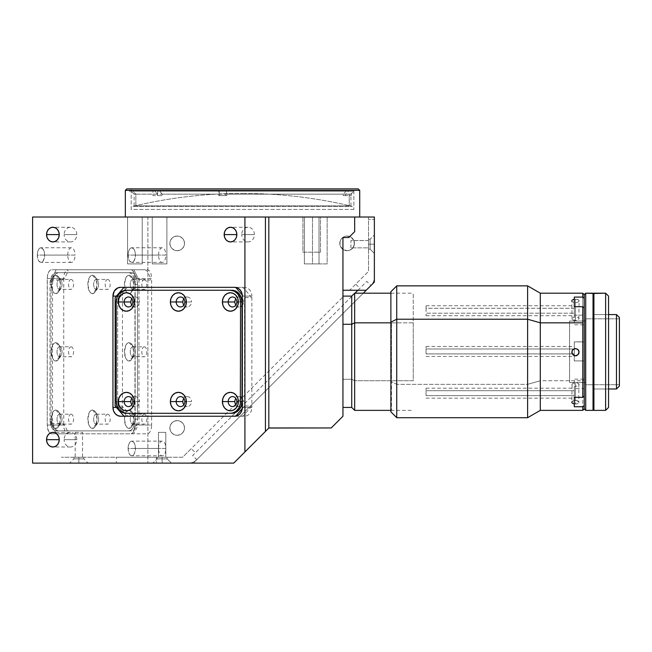 <?xml version="1.0" encoding="UTF-8"?>
<svg xmlns="http://www.w3.org/2000/svg" width="652" height="652" viewBox="0 0 652 652"><rect width="100%" height="100%" fill="white"/><g stroke="black" fill="none" stroke-linecap="round" stroke-linejoin="round"><path stroke-width="0.49" stroke-dasharray="3.26 2.44" d="M242.528 193.408C279.659 193.424 316.285 197.752 352.398 206.382L132.666 206.382C168.778 197.752 205.404 193.424 242.528 193.408A471.689 471.689 0 0 0 132.666 206.382L352.398 206.382A471.689 471.689 0 0 0 242.528 193.408L242.528 193.408M125.339 217.018L359.717 217.018L312.504 217.018L327.157 217.018L327.157 263.889L312.504 263.889L312.504 217.018L312.504 263.889L327.157 263.889L327.157 217.018L302.911 217.018L320.491 217.018L320.491 252.169L302.911 252.169L302.911 217.018L302.911 252.169L320.491 252.169L320.491 217.018L302.911 217.018L319.024 217.018L319.024 263.889L304.378 263.889L304.378 217.018L304.378 263.889L319.024 263.889L319.024 217.018L127.596 217.018L142.226 217.018L142.226 263.889L127.58 263.889L127.58 217.018L127.58 263.889L142.226 263.889L142.226 217.018L125.339 217.018L359.717 217.018L125.339 217.018M166.888 263.889L152.234 263.889L152.234 217.018L166.888 217.018L166.888 263.889L166.888 217.018L152.234 217.018L152.234 263.889L166.888 263.889M353.889 240.604L368.51 240.531L368.51 247.858L352.911 247.858L354.378 244.28L353.889 240.604L351.183 237.295L347.108 236.057A7.327 7.327 0 0 0 339.79 243.383A7.327 7.327 0 0 0 347.108 250.702A7.327 7.327 0 0 1 339.79 243.383A7.327 7.327 0 0 1 347.108 236.057L344.305 236.619L341.933 238.2L339.928 241.949L340.344 246.187L343.042 249.471L347.108 250.702L351.183 249.471L353.881 246.187L354.435 243.383L353.881 240.58L354.419 242.846L354.069 245.674L352.911 247.858L354.378 244.288L353.889 240.604M177.189 435.275A7.327 7.327 0 0 1 169.862 427.957A7.327 7.327 0 0 1 177.189 420.63A7.327 7.327 0 0 0 169.862 427.957A7.327 7.327 0 0 0 177.189 435.275A7.327 7.327 0 0 0 184.508 427.957A7.327 7.327 0 0 0 177.189 420.63A7.327 7.327 0 0 1 184.508 427.957A7.327 7.327 0 0 1 177.189 435.275L179.993 434.721L182.364 433.132L183.954 430.76L184.508 427.957L183.954 425.153L182.364 422.773L179.993 421.184L177.189 420.63L174.386 421.184L172.006 422.773L170.416 425.153L169.862 427.957L170.416 430.76L172.006 433.132L174.386 434.721L177.189 435.275M177.189 250.702A7.327 7.327 0 0 1 169.862 243.383A7.327 7.327 0 0 1 177.189 236.057A7.327 7.327 0 0 0 169.862 243.383A7.327 7.327 0 0 0 177.189 250.702A7.327 7.327 0 0 0 184.508 243.383A7.327 7.327 0 0 0 177.189 236.057A7.327 7.327 0 0 1 184.508 243.383A7.327 7.327 0 0 1 177.189 250.702L179.993 250.148L182.364 248.559L183.954 246.187L184.508 243.383L183.954 240.58L182.364 238.2L179.993 236.619L177.189 236.057L174.386 236.619L172.006 238.2L170.416 240.58L169.862 243.383L170.416 246.187L172.006 248.559L174.386 250.148L177.189 250.702M76.822 234.59A7.327 6.341 -90 0 0 70.473 227.271A7.327 6.341 -90 0 0 64.132 234.59L76.822 234.59L64.132 234.59A7.327 6.341 -90 0 0 70.473 241.916A7.327 6.341 -90 0 0 76.822 234.59M254.427 234.59A7.327 6.341 -90 0 0 248.078 227.271A7.327 6.341 -90 0 0 241.737 234.59L254.427 234.59L241.737 234.59A7.327 6.341 -90 0 0 248.078 241.916A7.327 6.341 -90 0 0 254.427 234.59M76.822 439.676A7.327 6.341 -90 0 0 70.473 432.349A7.327 6.341 -90 0 0 64.132 439.676L76.822 439.676L64.132 439.676A7.327 6.341 -90 0 0 70.473 446.995A7.327 6.341 -90 0 0 76.822 439.676M158.558 255.103A7.327 3.659 -90 0 1 162.226 247.776A7.327 3.659 -90 0 1 165.885 255.103L135.437 255.103A7.327 3.659 90 0 0 131.777 247.776A7.327 3.659 90 0 0 128.11 255.103L158.558 255.103L128.11 255.103A7.327 3.659 90 0 0 131.777 262.422A7.327 3.659 90 0 0 135.437 255.103L165.885 255.103A7.327 3.659 -90 0 1 162.226 262.422A7.327 3.659 -90 0 1 158.558 255.103M158.558 448.462A7.327 3.659 -90 0 1 162.226 441.135A7.327 3.659 -90 0 1 165.885 448.462L135.437 448.462A7.327 3.659 90 0 0 131.777 441.135A7.327 3.659 90 0 0 128.11 448.462L158.558 448.462L128.11 448.462A7.327 3.659 90 0 0 131.777 455.789A7.327 3.659 90 0 0 135.437 448.462L165.885 448.462A7.327 3.659 -90 0 1 162.226 455.789A7.327 3.659 -90 0 1 158.558 448.462M67.743 255.103A7.327 3.659 -90 0 1 71.402 247.776A7.327 3.659 -90 0 1 75.061 255.103L44.613 255.103A7.327 3.659 90 0 0 40.954 247.776A7.327 3.659 90 0 0 37.294 255.103L67.743 255.103L37.294 255.103A7.327 3.659 90 0 0 40.954 262.422A7.327 3.659 90 0 0 44.613 255.103L75.061 255.103A7.327 3.659 -90 0 1 71.402 262.422A7.327 3.659 -90 0 1 67.743 255.103M158.469 432.349L165.787 432.349L165.787 457.256L158.469 457.256L158.469 432.349L165.787 432.349L165.787 457.256L158.469 457.256L158.469 432.349L158.469 457.256L165.787 457.256L165.787 432.349L158.469 432.349L158.469 457.256L165.787 457.256L165.787 432.349L158.469 432.349M75.208 432.349L82.535 432.349L82.535 457.256L75.208 457.256L75.208 432.349L75.208 457.256L82.535 457.256L82.535 432.349L75.208 432.349M350.931 247.858L350.931 240.531L368.51 240.531L368.51 247.858L350.931 247.858L368.51 247.858L368.51 240.531L350.931 240.531L350.931 247.858M353.857 209.398L131.199 209.398L131.199 188.893L353.857 188.893L353.857 209.398L353.857 188.893L131.199 188.893L131.199 209.398L353.857 209.398M235.576 404.313L182.633 457.256L61.329 457.256L182.633 457.256L191.28 448.609L195.421 452.757L359.863 288.306L355.723 284.166L368.51 271.379L368.51 217.018L374.37 217.018L374.37 282.096L193.351 463.107L61.329 463.107L233.742 463.107L268.901 427.957L233.742 463.107L116.366 463.107L188.493 463.107L156.35 463.107L156.35 457.256L116.366 457.256L116.366 463.107L61.329 463.107L193.351 463.107L374.37 282.096L374.37 217.018L374.37 282.096L193.351 463.107L32.6 463.107L193.351 463.107L374.37 282.096L374.37 217.018L374.37 282.096L374.37 217.018L368.51 217.018L368.51 271.379L368.51 217.018L368.51 271.379L349.635 290.254L366.204 290.254L374.37 282.096L366.204 290.254L342.944 290.254L342.944 237.524L348.804 237.524L354.664 231.664L354.664 217.018L354.664 231.664L348.804 237.524L342.944 237.524L342.944 416.237L331.224 427.957L342.944 416.237L342.944 296.945L236.554 403.335M158.469 457.256L165.787 457.256L158.469 457.256M75.208 457.256L82.535 457.256L75.208 457.256M135.143 425.022L151.631 425.022A8.786 4.393 -90 0 1 147.238 433.816L130.742 433.816A8.786 4.393 90 0 0 135.143 425.022L135.143 278.534A8.786 4.393 90 0 0 130.742 269.749L51.647 269.749A8.786 4.393 90 0 0 47.246 278.534L47.246 425.022A8.786 4.393 90 0 0 49.984 433.164A8.786 4.393 90 0 0 51.647 433.816L68.134 433.816A8.786 4.393 -90 0 1 63.741 425.022L47.246 425.022L63.741 425.022L63.741 278.534L47.246 278.534L63.741 278.534A8.786 4.393 -90 0 1 68.134 269.749L147.238 269.749A8.786 4.393 -90 0 1 151.631 278.534L135.143 278.534L151.631 278.534L151.631 425.022L135.143 425.022L135.143 278.534L133.856 272.324L132.429 270.417L130.742 269.749L51.647 269.749L49.959 270.417L48.533 272.324L47.335 276.823L47.246 425.022L48.533 431.241L49.959 433.148L51.647 433.816L130.742 433.816L132.429 433.148L133.856 431.241L135.143 425.022M32.6 217.018L147.89 217.018L147.89 463.107L147.89 217.018L374.37 217.018L32.6 217.018M128.11 255.103L128.729 259.17L129.74 261.191L131.777 262.422L133.807 261.191L135.16 257.907L135.371 253.669L134.369 249.92L133.179 248.33L131.06 247.915L129.74 249.007L128.729 251.028L128.11 255.103M128.11 448.462L128.729 452.529L129.74 454.55L131.06 455.65L133.179 455.226L134.369 453.645L135.371 449.888L135.16 445.658L133.807 442.374L131.777 441.135L129.74 442.374L128.729 444.395L128.11 448.462M37.294 255.103L37.906 259.17L38.916 261.191L40.954 262.422L42.991 261.191L44.336 257.907L44.548 253.669L44.002 251.028L42.356 248.33L40.237 247.915L38.916 249.007L37.906 251.028L37.294 255.103M234.736 416.237L244.255 416.237A8.786 7.612 -90 0 0 251.868 407.443L242.348 407.443L251.868 407.443L251.868 296.114L242.348 296.114L251.868 296.114A8.786 7.612 -90 0 0 244.255 287.328L130.082 287.328A8.786 7.612 -90 0 0 122.747 293.742A8.786 7.612 -90 0 0 122.47 296.114L116.415 296.114L122.47 296.114L122.47 407.443L116.415 407.443L122.47 407.443A8.786 7.612 -90 0 0 130.082 416.237L234.736 416.237M347.108 236.057A7.327 7.327 0 0 1 354.435 243.383A7.327 7.327 0 0 1 347.108 250.702A7.327 7.327 0 0 0 354.435 243.383A7.327 7.327 0 0 0 347.108 236.057M352.911 247.858L368.51 247.858L368.51 240.531L353.857 240.531L354.378 244.288L352.911 247.858M368.51 247.858L368.51 240.531L368.51 247.858M342.944 396.677L342.944 389.35L342.944 396.677M342.944 355.446L342.944 348.119L342.944 355.446M342.944 314.215L342.944 407.443L342.944 379.285L351.73 379.285L354.664 380.727L413.254 380.727L413.254 322.838L390.882 322.838L413.254 322.838L413.254 293.188L413.254 380.727L354.664 380.727L354.664 410.377L354.664 380.727L351.73 379.285L351.73 407.443L351.73 379.285L342.944 379.285L342.944 314.24M342.944 394.264L342.944 392.431L342.944 394.264M268.901 427.957L331.224 427.957L268.901 427.957M320.491 217.018L313.416 217.018L320.491 217.018M327.157 217.018L317.027 217.018L327.157 217.018M166.888 217.018L152.234 217.018L166.888 217.018M142.226 217.018L127.719 217.018L142.226 217.018M319.024 217.018L317.793 217.018L319.024 217.018M125.339 190.351L359.717 190.351L125.339 190.351M126.806 188.893L358.258 188.893L126.806 188.893M353.857 188.893L253.441 188.893L353.857 188.893M370.124 244.198L370.124 249.178L370.124 244.198L374.37 244.198L368.51 244.198L368.51 249.178L368.51 244.198L370.124 244.198L370.124 249.178L370.124 244.198L370.124 249.178L370.124 244.198L374.37 244.198L374.37 253.424L374.37 244.198L368.51 244.198L368.51 249.178L368.51 244.198L370.124 244.198L370.124 249.178L370.124 244.198L368.51 244.198L370.124 244.198L370.124 239.219L370.124 244.198L374.37 244.198L374.37 253.424L374.37 244.198L370.124 244.198L370.124 239.219L370.124 244.198L368.51 244.198L368.51 239.219L368.51 244.198L370.124 244.198L370.124 239.219L370.124 244.198L374.37 244.198L374.37 234.964L374.37 244.198L370.124 244.198L370.124 239.219L370.124 244.198M162.128 458.861L167.108 458.861L162.128 458.861L162.128 463.107L162.128 457.256L167.108 457.256L162.128 457.256L162.128 458.861L167.108 458.861L162.128 458.861L167.108 458.861L162.128 458.861L162.128 463.107L171.354 463.107L162.128 463.107L162.128 457.256L167.108 457.256L162.128 457.256L162.128 458.861L167.108 458.861L162.128 458.861L162.128 457.256L162.128 458.861L157.148 458.861L162.128 458.861L162.128 463.107L171.354 463.107L162.128 463.107L162.128 458.861L157.148 458.861L162.128 458.861L162.128 457.256L157.148 457.256L162.128 457.256L162.128 458.861L157.148 458.861L162.128 458.861L162.128 463.107L152.902 463.107L162.128 463.107L162.128 458.861L157.148 458.861L162.128 458.861M78.876 458.861L83.855 458.861L78.876 458.861L78.876 463.107L78.876 457.256L83.855 457.256L78.876 457.256L78.876 458.861L83.855 458.861L78.876 458.861L78.876 457.256L78.876 458.861L73.896 458.861L78.876 458.861L78.876 463.107L88.101 463.107L78.876 463.107L78.876 458.861L73.896 458.861L78.876 458.861M78.876 457.256L73.896 457.256L78.876 457.256M78.876 463.107L69.642 463.107L78.876 463.107M162.128 457.256L157.148 457.256L162.128 457.256M162.128 463.107L152.902 463.107L162.128 463.107M357.915 290.254L366.791 281.379L370.939 285.527L366.204 290.254L370.939 285.527A11.72 11.72 0 0 0 374.37 277.239L374.37 219.357L368.51 219.357L374.37 219.357L374.37 277.239A11.72 11.72 0 0 1 370.939 285.527L196.782 459.676A11.72 11.72 0 0 1 188.493 463.107A11.72 11.72 0 0 0 196.782 459.676L363.278 293.188L196.782 459.676L192.642 455.536L354.99 293.188M368.51 244.198L368.51 239.219L368.51 244.198M374.37 244.198L374.37 234.964L374.37 244.198M96.146 279.415A4.98 2.494 -90 0 1 97.58 280.327A4.98 2.494 -90 0 1 97.58 288.461A4.98 2.494 -90 0 1 96.146 289.382L92.462 293.628A9.226 4.613 90 0 0 95.127 291.933A9.226 4.613 90 0 0 95.127 276.864A9.226 4.613 90 0 0 92.462 275.168L96.146 279.415L107.686 279.415A4.98 2.494 -90 0 1 110.18 284.394A4.98 2.494 -90 0 1 107.686 289.382L96.146 289.382A4.98 2.494 90 0 0 98.631 284.394A4.98 2.494 90 0 0 96.146 279.415A4.98 2.494 90 0 0 93.652 284.394A4.98 2.494 90 0 0 96.146 289.382L107.686 289.382A4.98 2.494 -90 0 1 105.2 284.394A4.98 2.494 -90 0 1 107.686 279.415L96.146 279.415L92.462 275.168A9.226 4.613 90 0 0 87.849 284.394A9.226 4.613 90 0 0 92.462 293.628L96.146 289.382A4.98 2.494 -90 0 1 93.652 284.394A4.98 2.494 -90 0 1 96.146 279.415M132.763 279.415A4.98 2.494 -90 0 1 134.198 280.327A4.98 2.494 -90 0 1 134.198 288.461A4.98 2.494 -90 0 1 132.763 289.382L129.088 293.628A9.226 4.613 90 0 0 129.642 293.555A9.226 4.613 90 0 0 131.753 291.933A9.226 4.613 90 0 0 131.753 276.864A9.226 4.613 90 0 0 129.088 275.168L132.763 279.415L144.312 279.415A4.98 2.494 -90 0 1 146.798 284.394A4.98 2.494 -90 0 1 144.312 289.382L132.763 289.382A4.98 2.494 90 0 0 135.257 284.394A4.98 2.494 90 0 0 132.763 279.415A4.98 2.494 90 0 0 130.27 284.394A4.98 2.494 90 0 0 132.763 289.382L144.312 289.382A4.98 2.494 -90 0 1 141.818 284.394A4.98 2.494 -90 0 1 144.312 279.415L132.763 279.415L129.088 275.168A9.226 4.613 90 0 0 124.573 282.438A9.226 4.613 90 0 0 127.173 292.797A9.226 4.613 90 0 0 129.088 293.628L132.763 289.382A4.98 2.494 -90 0 1 130.27 284.394A4.98 2.494 -90 0 1 132.763 279.415M132.763 346.799A4.98 2.494 -90 0 1 134.198 347.712A4.98 2.494 -90 0 1 134.198 355.845A4.98 2.494 -90 0 1 132.763 356.758L129.088 361.012A9.226 4.613 90 0 0 131.753 359.317A9.226 4.613 90 0 0 131.753 344.248A9.226 4.613 90 0 0 129.088 342.553L132.763 346.799L144.312 346.799A4.98 2.494 -90 0 1 146.798 351.778A4.98 2.494 -90 0 1 144.312 356.758L132.763 356.758A4.98 2.494 90 0 0 135.257 351.778A4.98 2.494 90 0 0 132.763 346.799A4.98 2.494 90 0 0 130.27 351.778A4.98 2.494 90 0 0 132.763 356.758L144.312 356.758A4.98 2.494 -90 0 1 141.818 351.778A4.98 2.494 -90 0 1 144.312 346.799L132.763 346.799L129.088 342.553A9.226 4.613 90 0 0 124.467 351.778A9.226 4.613 90 0 0 129.088 361.012L132.763 356.758A4.98 2.494 -90 0 1 130.27 351.778A4.98 2.494 -90 0 1 132.763 346.799M132.763 414.183A4.98 2.494 -90 0 1 134.198 415.096A4.98 2.494 -90 0 1 134.198 423.229A4.98 2.494 -90 0 1 132.763 424.142L129.088 428.397A9.226 4.613 90 0 0 131.753 426.701A9.226 4.613 90 0 0 131.753 411.632A9.226 4.613 90 0 0 129.642 410.002A9.226 4.613 90 0 0 129.088 409.937L132.763 414.183L144.312 414.183A4.98 2.494 -90 0 1 146.798 419.163A4.98 2.494 -90 0 1 144.312 424.142L132.763 424.142A4.98 2.494 90 0 0 135.257 419.163A4.98 2.494 90 0 0 132.763 414.183A4.98 2.494 90 0 0 130.27 419.163A4.98 2.494 90 0 0 132.763 424.142L144.312 424.142A4.98 2.494 -90 0 1 141.818 419.163A4.98 2.494 -90 0 1 144.312 414.183L132.763 414.183L129.088 409.937A9.226 4.613 90 0 0 127.173 410.768A9.226 4.613 90 0 0 124.573 421.127A9.226 4.613 90 0 0 129.088 428.397L132.763 424.142A4.98 2.494 -90 0 1 130.27 419.163A4.98 2.494 -90 0 1 132.763 414.183M96.146 414.183A4.98 2.494 -90 0 1 97.58 415.096A4.98 2.494 -90 0 1 97.58 423.229A4.98 2.494 -90 0 1 96.146 424.142L92.462 428.397A9.226 4.613 90 0 0 95.127 426.701A9.226 4.613 90 0 0 95.127 411.632A9.226 4.613 90 0 0 92.462 409.937L96.146 414.183L107.686 414.183A4.98 2.494 -90 0 1 110.18 419.163A4.98 2.494 -90 0 1 107.686 424.142L96.146 424.142A4.98 2.494 90 0 0 98.631 419.163A4.98 2.494 90 0 0 96.146 414.183A4.98 2.494 90 0 0 93.652 419.163A4.98 2.494 90 0 0 96.146 424.142L107.686 424.142A4.98 2.494 -90 0 1 105.2 419.163A4.98 2.494 -90 0 1 107.686 414.183L96.146 414.183L92.462 409.937A9.226 4.613 90 0 0 87.849 419.163A9.226 4.613 90 0 0 92.462 428.397L96.146 424.142A4.98 2.494 -90 0 1 93.652 419.163A4.98 2.494 -90 0 1 96.146 414.183M59.519 279.415A4.98 2.494 -90 0 1 60.962 280.327A4.98 2.494 -90 0 1 60.962 288.461A4.98 2.494 -90 0 1 59.519 289.382L55.844 293.628A9.226 4.613 90 0 0 58.509 291.933A9.226 4.613 90 0 0 58.509 276.864A9.226 4.613 90 0 0 55.844 275.168L59.519 279.415L71.068 279.415A4.98 2.494 -90 0 1 73.554 284.394A4.98 2.494 -90 0 1 71.068 289.382L59.519 289.382A4.98 2.494 90 0 0 62.013 284.394A4.98 2.494 90 0 0 59.519 279.415A4.98 2.494 90 0 0 57.034 284.394A4.98 2.494 90 0 0 59.519 289.382L71.068 289.382A4.98 2.494 -90 0 1 68.574 284.394A4.98 2.494 -90 0 1 71.068 279.415L59.519 279.415L55.844 275.168A9.226 4.613 90 0 0 51.231 284.394A9.226 4.613 90 0 0 55.844 293.628L59.519 289.382A4.98 2.494 -90 0 1 57.034 284.394A4.98 2.494 -90 0 1 59.519 279.415M59.519 414.183A4.98 2.494 -90 0 1 60.962 415.096A4.98 2.494 -90 0 1 60.962 423.229A4.98 2.494 -90 0 1 59.519 424.142L55.844 428.397A9.226 4.613 90 0 0 58.509 426.701A9.226 4.613 90 0 0 58.509 411.632A9.226 4.613 90 0 0 55.844 409.937L59.519 414.183L71.068 414.183A4.98 2.494 -90 0 1 73.554 419.163A4.98 2.494 -90 0 1 71.068 424.142L59.519 424.142A4.98 2.494 90 0 0 62.013 419.163A4.98 2.494 90 0 0 59.519 414.183A4.98 2.494 90 0 0 57.034 419.163A4.98 2.494 90 0 0 59.519 424.142L71.068 424.142A4.98 2.494 -90 0 1 68.574 419.163A4.98 2.494 -90 0 1 71.068 414.183L59.519 414.183L55.844 409.937A9.226 4.613 90 0 0 51.231 419.163A9.226 4.613 90 0 0 55.844 428.397L59.519 424.142A4.98 2.494 -90 0 1 57.034 419.163A4.98 2.494 -90 0 1 59.519 414.183M59.519 346.799A4.98 2.494 -90 0 1 60.962 347.712A4.98 2.494 -90 0 1 60.962 355.845A4.98 2.494 -90 0 1 59.519 356.758L55.844 361.012A9.226 4.613 90 0 0 58.509 359.317A9.226 4.613 90 0 0 58.509 344.248A9.226 4.613 90 0 0 55.844 342.553L59.519 346.799L71.068 346.799A4.98 2.494 -90 0 1 73.554 351.778A4.98 2.494 -90 0 1 71.068 356.758L59.519 356.758A4.98 2.494 90 0 0 62.013 351.778A4.98 2.494 90 0 0 59.519 346.799A4.98 2.494 90 0 0 57.034 351.778A4.98 2.494 90 0 0 59.519 356.758L71.068 356.758A4.98 2.494 -90 0 1 68.574 351.778A4.98 2.494 -90 0 1 71.068 346.799L59.519 346.799L55.844 342.553A9.226 4.613 90 0 0 51.231 351.778A9.226 4.613 90 0 0 55.844 361.012L59.519 356.758A4.98 2.494 -90 0 1 57.034 351.778A4.98 2.494 -90 0 1 59.519 346.799M56.178 433.816L51.052 423.564L62.47 423.564L64.475 425.022L68.134 432.349L67.596 433.816L56.178 433.816L51.052 423.564L51.052 280.001L56.178 269.749L67.596 269.749L68.134 271.216L64.475 278.534L62.47 280.001L51.052 280.001L56.178 269.749L133.823 269.749L138.949 280.001L138.949 423.564L133.823 433.816L56.178 433.816M131.623 430.882L129.088 430.882A11.72 5.86 90 0 0 134.948 419.163L137.482 419.163A11.72 5.86 -90 0 1 131.623 430.882L58.378 430.882A11.72 5.86 -90 0 1 52.519 419.163L49.984 419.163A11.72 5.86 90 0 0 55.844 430.882L58.378 430.882L54.695 430.662L52.584 428.91L50.97 425.674L49.984 419.163L49.984 284.394L52.519 284.394A11.72 5.86 -90 0 1 58.378 272.683L131.623 272.683A11.72 5.86 -90 0 1 137.482 284.394L137.482 419.163L134.948 419.163L134.948 284.394L137.482 284.394L134.948 284.394A11.72 5.86 90 0 0 129.088 272.683L55.844 272.683A11.72 5.86 90 0 0 49.984 284.394L50.432 279.912L51.695 276.114L53.603 273.571L55.844 272.683L129.088 272.683L131.329 273.571L133.228 276.114L134.499 279.912L134.948 284.394L134.948 419.163L134.499 423.653L133.228 427.451L131.329 429.994L129.088 430.882L55.844 430.882L131.623 430.882L133.864 429.994L135.763 427.451L137.034 423.653L137.482 419.163L137.482 284.394L137.034 279.912L135.763 276.114L133.864 273.571L131.623 272.683L58.378 272.683L56.137 273.571L54.238 276.114L52.967 279.912L52.519 284.394L52.519 419.163L52.967 423.653L54.238 427.451L56.137 429.994L58.378 430.882L131.623 430.882M92.462 275.168L90.701 275.869L89.202 277.874L87.849 284.394L89.202 290.922L90.701 292.927L92.462 293.628L94.23 292.927L95.73 290.922L97.075 284.394L95.73 277.874L94.23 275.869L92.462 275.168M129.088 275.168L127.319 275.869L125.82 277.874L124.467 284.394L125.82 290.922L127.319 292.927L129.088 293.628L130.848 292.927L132.348 290.922L133.701 284.394L132.348 277.874L130.848 275.869L129.088 275.168M129.088 342.553L127.319 343.254L125.82 345.258L124.467 351.778L125.82 358.307L127.319 360.311L129.088 361.012L130.848 360.311L132.348 358.307L133.701 351.778L132.348 345.258L130.848 343.254L129.088 342.553M129.088 409.937L127.319 410.638L125.82 412.643L124.467 419.163L125.82 425.691L127.319 427.688L129.088 428.397L130.848 427.688L132.348 425.691L133.701 419.163L132.348 412.643L130.848 410.638L129.088 409.937M92.462 409.937L90.701 410.638L89.202 412.643L87.849 419.163L89.202 425.691L90.701 427.688L92.462 428.397L94.23 427.688L95.73 425.691L97.075 419.163L95.73 412.643L94.23 410.638L92.462 409.937M55.844 275.168L54.075 275.869L52.576 277.874L51.231 284.394L52.576 290.922L54.075 292.927L55.844 293.628L57.604 292.927L59.104 290.922L60.457 284.394L59.104 277.874L57.604 275.869L55.844 275.168M55.844 409.937L54.075 410.638L52.576 412.643L51.231 419.163L52.576 425.691L54.075 427.688L55.844 428.397L57.604 427.688L59.104 425.691L60.457 419.163L59.104 412.643L57.604 410.638L55.844 409.937M55.844 342.553L54.075 343.254L52.576 345.258L51.231 351.778L52.576 358.307L54.075 360.311L55.844 361.012L57.604 360.311L59.104 358.307L60.457 351.778L59.104 345.258L57.604 343.254L55.844 342.553M147.238 271.216L145.233 269.749L133.823 269.749L138.949 280.001L150.367 280.001L150.897 278.534L147.238 271.216M131.818 404.745A4.98 4.311 -90 0 0 135.151 406.571A4.98 4.311 -90 0 0 139.471 401.583L132.804 401.583L139.471 401.583A4.98 4.311 -90 0 0 135.151 396.603A4.98 4.311 -90 0 0 131.818 398.429M183.831 404.745A4.98 4.311 -90 0 0 187.165 406.571A4.98 4.311 -90 0 0 191.484 401.583L184.818 401.583L191.484 401.583A4.98 4.311 -90 0 0 187.165 396.603A4.98 4.311 -90 0 0 183.831 398.429M235.845 404.745A4.98 4.311 -90 0 0 239.178 406.571A4.98 4.311 -90 0 0 241.281 405.935A4.98 4.311 -90 0 0 243.498 401.583L236.831 401.583L243.498 401.583A4.98 4.311 -90 0 0 242.006 397.826M235.845 305.136A4.98 4.311 -90 0 0 239.178 306.953A4.98 4.311 -90 0 0 240.539 306.701M242.006 305.739A4.98 4.311 -90 0 0 243.498 301.974L236.831 301.974L243.498 301.974A4.98 4.311 -90 0 0 241.281 297.622A4.98 4.311 -90 0 0 239.178 296.994A4.98 4.311 -90 0 0 235.845 298.812M183.831 305.136A4.98 4.311 -90 0 0 187.165 306.953A4.98 4.311 -90 0 0 191.484 301.974L184.818 301.974L191.484 301.974A4.98 4.311 -90 0 0 187.165 296.994A4.98 4.311 -90 0 0 183.831 298.812M131.818 305.136A4.98 4.311 -90 0 0 135.151 306.953A4.98 4.311 -90 0 0 139.471 301.974L132.804 301.974L139.471 301.974A4.98 4.311 -90 0 0 135.151 296.994A4.98 4.311 -90 0 0 131.818 298.812M115.143 405.984L121.737 405.984L126.651 410.809L130.082 414.77L130.62 416.237L242.251 416.237L244.255 414.77L250.596 407.443L251.134 405.984L244.541 405.984L244.541 297.581L242.283 294.973L244.541 297.581L251.134 297.581L250.596 296.114L244.255 288.795L242.251 287.328L124.027 287.328M242.283 408.592L244.541 405.984L242.283 408.592M127.833 413.303L123.945 412.414L120.653 409.872L118.452 406.074L117.678 401.583A11.72 10.147 -90 0 0 127.833 413.303L231.859 413.303M116.219 401.583L117.678 401.583L116.219 401.583M116.219 301.974L117.678 301.974L117.678 401.583L117.678 301.974L116.219 301.974M127.833 290.254A11.72 10.147 -90 0 0 117.678 301.974L118.452 297.491L120.653 293.693L123.945 291.151L127.833 290.254L126.366 290.254L230.392 290.254M240.539 396.864A4.98 4.311 -90 0 0 239.178 396.603A4.98 4.311 -90 0 0 235.845 398.429M135.844 194.166L157.417 194.166L157.417 195.624L162.144 195.624L162.144 194.166L343.221 194.166L343.221 195.624L345.707 195.624L345.707 194.166L350.931 194.166L349.219 194.166L349.219 205.877L350.931 205.877L135.844 205.877L135.844 194.166L134.133 194.166L219.74 194.166L219.227 191.232L131.199 191.232L132.959 191.232L135.844 194.166L132.959 191.232L155.176 191.232L128.338 191.232L219.227 191.232L131.215 191.232L155.176 191.232L157.417 194.166L135.844 194.166L135.844 205.877L349.219 205.877L349.219 194.166L350.931 194.166L345.707 194.166L348.461 191.232L351.224 191.232L351.224 195.624L343.221 195.624L351.224 195.624L345.707 195.624L345.707 194.166L348.461 191.232L353.857 191.232L226.431 191.232L226.953 194.166L349.219 194.166L226.953 194.166L226.953 195.624L225.91 195.624L225.91 191.232L226.431 191.232L226.953 195.624L218.705 195.624L219.74 195.624L219.227 191.232L218.705 191.232L218.705 195.624L226.953 195.624L219.74 195.624L219.74 194.166L135.844 194.166M162.144 194.166L159.911 191.232L157.67 191.232L157.67 195.624L162.144 195.624L162.144 194.166L159.911 191.232L348.738 191.232L157.67 191.232L345.984 191.232L343.221 194.166L162.144 194.166M157.417 195.624L162.144 195.624L152.943 195.624L152.943 191.232L155.176 191.232L157.417 194.166L157.417 195.624M593.915 410.377L593.915 293.188L593.915 410.377M593.915 316.627L593.915 386.938L593.915 316.627M608.561 407.443L608.561 296.114L608.561 407.443M608.561 386.938L608.561 316.627L608.561 386.938M605.626 410.377L605.626 293.188L605.626 410.377M608.561 314.574L593.035 314.574L593.035 388.991L608.561 388.991L593.035 388.991L593.035 314.574L608.561 314.574M585.414 384.737L585.414 318.82L619.4 318.82L619.4 384.737L585.414 384.737L585.414 384.109L585.414 384.737L619.4 384.737L619.4 318.82L585.414 318.82L585.414 384.737M569.595 382.545L569.595 321.02L585.414 321.02L585.414 382.545L569.595 382.545L585.414 382.545L585.414 321.02L569.595 321.02L569.595 382.545M390.882 411.844L390.882 381.453L396.742 384.346L396.742 417.704L396.742 384.346L527.615 384.346L527.615 417.704L527.615 384.346L540.296 380.727L540.296 410.377L540.296 380.727L582.782 380.727L582.782 360.906L584.241 360.915L584.241 408.91L584.241 294.655L584.241 408.91L585.708 410.377L585.708 293.188L585.708 410.377M584.241 389.872L584.241 313.693L584.241 389.872M585.414 382.545L585.414 321.02L585.414 382.545M619.4 317.508L619.4 386.057L619.4 317.508M619.4 384.737L619.4 318.82L619.4 384.737M616.474 388.991L616.474 314.574L616.474 388.991M593.035 293.188L593.035 410.377L593.035 293.188M593.035 388.991L593.035 314.574L593.035 388.991M593.035 293.481L593.035 410.084L593.035 293.481M593.622 293.481L593.622 410.084L593.622 293.481M593.915 410.084L593.915 293.481L593.915 410.084M342.944 324.28L342.944 407.427L342.944 324.28M342.944 349.651L342.944 357.076L342.944 349.651M342.944 390.385L342.944 397.818L342.944 390.385M351.73 296.114L351.73 379.285L351.73 296.114M354.664 293.188L354.664 380.727L354.664 293.188M584.241 308.013L584.241 324.272L583.654 324.794L574.282 324.794L574.282 305.747L574.282 315.682L574.282 308.257L426.041 308.257L426.041 315.698L426.041 313.18L574.282 313.18L426.041 313.18L426.041 305.739L426.041 308.257L574.282 308.257L574.282 305.739L574.282 315.698L574.282 297.092L574.282 315.152L583.654 315.152L584.241 314.631L584.241 298.372L584.241 342.007L574.282 341.86L574.282 361.053L574.282 341.86L574.282 360.906L584.241 360.915L574.282 360.906L582.782 360.906L582.782 410.377L582.782 380.727L584.241 380.002L582.782 380.727L540.296 380.727L527.615 384.346L396.742 384.346L390.882 381.453L390.882 410.972L390.882 292.601L390.882 322.544L391.469 322.838L391.469 380.727L390.882 381.021L391.469 380.727L391.469 410.377L391.469 322.838L390.882 322.544L390.882 411.82M574.738 404.044L578.047 403.588L579.049 401.958L576.164 400.409L572.863 400.964L571.861 402.683L574.738 404.044M579.115 352.113L578.039 349.448L575.455 348.38L572.863 349.456L571.796 352.113M574.053 403.955L575.455 404.077L575.455 386.334L572.863 385.87L571.796 384.631L572.863 383.246L575.455 382.626L575.455 400.369L572.863 400.964L572.073 401.599L572.073 403.017M572.073 385.324L571.796 402.325M426.041 395.634L426.041 388.193L426.041 390.711L574.282 390.711L574.282 388.193L574.282 395.634L426.041 395.634L574.282 395.634L574.282 398.152L574.282 390.711L426.041 390.711L426.041 395.634M426.041 353.914L426.041 346.473L426.041 348.991L574.282 348.991L574.282 346.473L574.282 353.914L426.041 353.914L574.282 353.914L574.282 356.432L574.282 348.991L426.041 348.991L426.041 353.914M574.053 317.125L575.455 317.011L575.455 299.129L572.863 299.61L571.796 300.841L572.863 302.169L575.455 302.748L575.455 320.629L572.863 320.026L571.796 318.665L574.053 317.125M572.073 319.382L571.796 300.841L572.863 302.169L575.455 302.748L578.047 302.169L579.115 300.833L578.047 299.61L575.455 299.129L575.455 317.011L578.047 317.467L579.115 318.665L578.039 320.026L575.455 320.629L575.455 302.748L578.047 302.169L579.049 300.49L577.485 299.398L574.045 299.252M390.882 322.544L390.882 410.939L390.882 322.544M396.742 285.861L396.742 384.346L396.742 285.861M527.615 285.861L527.615 384.346L527.615 285.861M540.296 293.188L540.296 380.727L540.296 293.188M578.837 317.997L579.115 300.841M574.282 353.914L574.282 346.489L574.282 353.914M584.241 396.057L584.241 379.668L583.654 379.138L574.282 379.138L574.282 406.75L574.282 388.551L583.654 388.551L584.241 389.073L584.241 405.462M574.282 395.634L574.282 388.209L574.282 395.634M582.782 341.86L582.782 293.188L582.782 341.86L574.282 341.86L582.782 341.86M575.455 386.334L575.455 404.077L578.047 403.588L579.115 402.325L578.047 400.964L575.455 400.369L575.455 382.626L578.047 383.246L579.115 384.639L578.039 385.87L575.455 386.334M578.837 383.906L578.837 403.017M572.863 299.61L571.796 300.841M578.837 301.542L579.115 300.833M70.473 227.271L52.902 227.271M248.078 227.271L230.506 227.271M70.473 432.349L52.902 432.349M162.226 247.776L131.777 247.776M162.226 441.135L131.777 441.135M71.402 247.776L40.954 247.776M71.402 262.422L40.954 262.422M162.226 455.789L131.777 455.789M162.226 262.422L131.777 262.422M70.473 446.995L52.902 446.995M248.078 241.916L230.506 241.916M70.473 241.916L52.902 241.916M370.124 249.178L374.37 253.424L370.124 249.178L368.51 249.178L370.124 249.178M167.108 458.861L171.354 463.107L167.108 458.861L167.108 457.256L167.108 458.861M83.855 457.256L83.855 458.861L88.101 463.107M73.896 457.256L73.896 458.861L69.642 463.107M157.148 457.256L157.148 458.861L152.902 463.107L157.148 458.861L157.148 457.256M368.51 239.219L370.124 239.219L374.37 234.964L370.124 239.219L368.51 239.219M97.58 280.327L95.127 276.864M97.58 288.461L95.127 291.933M134.198 280.327L131.753 276.864M134.198 288.461L131.753 291.933M134.198 347.712L131.753 344.248M134.198 355.845L131.753 359.317M134.198 415.096L131.753 411.632M134.198 423.229L131.753 426.701M97.58 415.096L95.127 411.632M97.58 423.229L95.127 426.701M60.962 280.327L58.509 276.864M60.962 288.461L58.509 291.933M60.962 415.096L58.509 411.632M60.962 423.229L58.509 426.701M60.962 347.712L58.509 344.248M60.962 355.845L58.509 359.317M135.151 406.571L128.493 406.571M187.165 406.571L180.506 406.571M239.178 406.571L232.511 406.571M239.178 306.953L232.511 306.953M187.165 306.953L180.506 306.953M135.151 306.953L128.493 306.953M135.151 296.994L128.493 296.994M187.165 296.994L180.506 296.994M239.178 296.994L232.511 296.994M239.178 396.603L232.511 396.603M187.165 396.603L180.506 396.603M135.151 396.603L128.493 396.603M350.931 205.877L350.931 194.166L353.857 191.232M134.133 205.877L134.133 194.166L131.199 191.232M390.882 410.377L413.254 410.377M390.882 293.188L413.254 293.188M426.041 305.739L574.282 305.739M426.041 388.193L574.282 388.193M426.041 346.473L574.282 346.473M391.469 293.188L390.882 292.601M391.469 410.377L390.882 410.964M426.041 356.432L574.282 356.432M426.041 398.152L574.282 398.152M426.041 315.698L574.282 315.698"/><path stroke-width="0.98" d="M359.717 190.351L358.258 188.893L126.806 188.893L125.339 190.351L359.717 190.351L125.339 190.351L125.339 217.018L125.339 190.351L126.806 188.893L358.258 188.893L359.717 190.351L359.717 217.018L359.717 190.351M46.553 234.59A7.327 6.341 90 0 1 52.902 227.271A7.327 6.341 90 0 1 59.242 234.59L46.553 234.59L59.242 234.59A7.327 6.341 90 0 1 52.902 241.916A7.327 6.341 90 0 1 46.553 234.59L47.034 231.786L48.411 229.414L50.473 227.825L52.902 227.271L55.322 227.825L57.384 229.414L58.761 231.786L59.242 234.59L58.761 237.393L57.384 239.773L55.322 241.362L52.902 241.916L50.473 241.362L48.411 239.773L47.034 237.393L46.553 234.59M224.158 234.59A7.327 6.341 90 0 1 230.506 227.271A7.327 6.341 90 0 1 236.847 234.59L224.158 234.59L236.847 234.59A7.327 6.341 90 0 1 230.506 241.916A7.327 6.341 90 0 1 224.158 234.59L224.647 231.786L226.016 229.414L228.078 227.825L230.506 227.271L232.927 227.825L234.989 229.414L236.366 231.786L236.847 234.59L236.366 237.393L234.989 239.773L232.927 241.362L230.506 241.916L228.078 241.362L226.016 239.773L224.647 237.393L224.158 234.59M46.553 439.676A7.327 6.341 90 0 1 52.902 432.349A7.327 6.341 90 0 1 59.242 439.676L46.553 439.676L59.242 439.676A7.327 6.341 90 0 1 52.902 446.995A7.327 6.341 90 0 1 46.553 439.676L47.034 436.873L48.411 434.493L50.473 432.904L52.902 432.349L55.322 432.904L57.384 434.493L58.761 436.873L59.242 439.676L58.761 442.48L57.384 444.851L55.322 446.441L52.902 446.995L50.473 446.441L48.411 444.851L47.034 442.48L46.553 439.676M32.6 463.107L32.6 217.018L32.6 463.107L233.742 463.107L268.811 428.046L268.811 217.018L265.429 217.018L265.429 431.428L265.429 217.018L244.916 217.018L244.916 451.934L244.916 217.018L32.6 217.018L268.811 217.018L268.811 428.046L331.224 427.957L342.944 416.237L342.944 237.524L348.804 237.524L342.944 237.524L342.944 416.237L331.224 427.957L268.901 427.957L233.742 463.107L32.6 463.107M242.348 407.443A8.786 7.612 90 0 1 234.736 416.237L120.555 416.237A8.786 7.612 90 0 1 112.951 407.443L112.951 296.114A8.786 7.612 90 0 1 120.555 287.328L234.736 287.328A8.786 7.612 90 0 1 242.348 296.114L242.348 407.443L241.061 412.333L238.966 414.753L234.736 416.237L120.555 416.237L117.645 415.568L115.176 413.661L113.529 410.809L112.951 407.443L116.415 407.443L112.951 407.443L112.951 296.114L116.415 296.114L112.951 296.114L114.23 291.232L117.645 287.997L120.555 287.328L234.736 287.328L237.646 287.997L240.115 289.904L241.762 292.756L242.348 296.114L242.348 407.443M354.664 217.018L354.664 231.664L348.804 237.524L354.664 231.664L354.664 217.018L374.37 217.018L374.37 282.096L366.204 290.254L342.944 290.254L366.204 290.254L374.37 282.096L374.37 217.018L268.811 217.018L354.664 217.018M236.554 403.335L235.576 404.313M363.278 293.188L366.204 290.254L363.278 293.188M354.99 293.188L357.915 290.254M131.818 398.429A4.98 4.311 -90 0 0 130.84 401.583L124.173 401.583A4.98 4.311 90 0 1 128.493 396.603A4.98 4.311 90 0 1 132.804 401.583A4.98 4.311 90 0 1 128.493 406.571A4.98 4.311 90 0 1 124.173 401.583A4.98 4.311 -90 0 0 128.493 406.571A4.98 4.311 -90 0 0 132.804 401.583L134.361 401.583A9.226 7.995 90 0 1 126.366 410.817A9.226 7.995 90 0 1 118.371 401.583L130.84 401.583A4.98 4.311 -90 0 0 131.818 404.745M183.831 398.429A4.98 4.311 -90 0 0 182.853 401.583L176.187 401.583A4.98 4.311 90 0 1 180.506 396.603A4.98 4.311 90 0 1 184.818 401.583A4.98 4.311 90 0 1 180.506 406.571A4.98 4.311 90 0 1 176.187 401.583A4.98 4.311 -90 0 0 180.506 406.571A4.98 4.311 -90 0 0 184.818 401.583L186.374 401.583A9.226 7.995 90 0 1 178.379 410.817A9.226 7.995 90 0 1 170.384 401.583L182.853 401.583A4.98 4.311 -90 0 0 183.831 404.745M235.845 398.429A4.98 4.311 -90 0 0 234.867 401.583L228.2 401.583A4.98 4.311 90 0 1 232.511 396.603A4.98 4.311 90 0 1 236.831 401.583A4.98 4.311 90 0 1 232.511 406.571A4.98 4.311 90 0 1 228.2 401.583A4.98 4.311 -90 0 0 232.511 406.571A4.98 4.311 -90 0 0 236.831 401.583L238.387 401.583A9.226 7.995 90 0 1 230.392 410.817A9.226 7.995 90 0 1 222.397 401.583L234.867 401.583A4.98 4.311 -90 0 0 235.845 404.745M235.845 298.812A4.98 4.311 -90 0 0 234.867 301.974L228.2 301.974A4.98 4.311 90 0 1 232.511 296.994A4.98 4.311 90 0 1 236.831 301.974A4.98 4.311 90 0 1 232.511 306.953A4.98 4.311 90 0 1 228.2 301.974A4.98 4.311 -90 0 0 232.511 306.953A4.98 4.311 -90 0 0 236.831 301.974L238.387 301.974A9.226 7.995 90 0 1 230.392 311.208A9.226 7.995 90 0 1 222.397 301.974L234.867 301.974A4.98 4.311 -90 0 0 235.845 305.136M240.539 306.701A4.98 4.311 -90 0 0 242.006 305.739M183.831 298.812A4.98 4.311 -90 0 0 182.853 301.974L176.187 301.974A4.98 4.311 90 0 1 180.506 296.994A4.98 4.311 90 0 1 184.818 301.974A4.98 4.311 90 0 1 180.506 306.953A4.98 4.311 90 0 1 176.187 301.974A4.98 4.311 -90 0 0 180.506 306.953A4.98 4.311 -90 0 0 184.818 301.974L186.374 301.974A9.226 7.995 90 0 1 178.379 311.208A9.226 7.995 90 0 1 170.384 301.974L182.853 301.974A4.98 4.311 -90 0 0 183.831 305.136M131.818 298.812A4.98 4.311 -90 0 0 130.84 301.974L124.173 301.974A4.98 4.311 90 0 1 128.493 296.994A4.98 4.311 90 0 1 132.804 301.974A4.98 4.311 90 0 1 128.493 306.953A4.98 4.311 90 0 1 124.173 301.974A4.98 4.311 -90 0 0 128.493 306.953A4.98 4.311 -90 0 0 132.804 301.974L134.361 301.974A9.226 7.995 90 0 1 126.366 311.208A9.226 7.995 90 0 1 118.371 301.974L130.84 301.974A4.98 4.311 -90 0 0 131.818 305.136M235.731 416.163L242.283 408.592L235.731 416.163M115.143 405.984L124.027 416.237L115.143 405.984L115.143 297.581L124.027 287.328M242.283 294.973L235.731 287.402L242.283 294.973M230.392 290.254A11.72 10.147 90 0 1 240.539 301.974L239.765 297.491L237.564 293.693L234.272 291.151L230.392 290.254L126.366 290.254L122.478 291.151L119.186 293.693L116.985 297.491L116.219 301.974L116.219 401.583L116.985 406.074L119.186 409.872L122.478 412.414L126.366 413.303A11.72 10.147 90 0 1 116.219 401.583L116.219 301.974A11.72 10.147 90 0 1 126.366 290.254L127.833 290.254M242.006 301.974A11.72 10.147 -90 0 0 231.859 290.254L235.739 291.151L239.031 293.693L241.232 297.491L242.006 301.974L242.006 401.583L240.539 401.583A11.72 10.147 90 0 1 230.392 413.303L231.859 413.303A11.72 10.147 -90 0 0 242.006 401.583L241.232 406.074L239.031 409.872L235.739 412.414L230.392 413.303L232.373 413.083L236.032 411.33L238.828 408.095L240.343 403.873L240.539 301.974L242.006 301.974M124.173 301.974L118.371 301.974A9.226 7.995 90 0 1 126.366 292.748A9.226 7.995 90 0 1 134.361 301.974L132.804 301.974A4.98 4.311 -90 0 0 128.493 296.994A4.98 4.311 -90 0 0 124.173 301.974M176.187 301.974L170.384 301.974A9.226 7.995 90 0 1 178.379 292.748A9.226 7.995 90 0 1 186.374 301.974L184.818 301.974A4.98 4.311 -90 0 0 180.506 296.994A4.98 4.311 -90 0 0 176.187 301.974M228.2 301.974L222.397 301.974A9.226 7.995 90 0 1 230.392 292.748A9.226 7.995 90 0 1 238.387 301.974L236.831 301.974A4.98 4.311 -90 0 0 232.511 296.994A4.98 4.311 -90 0 0 228.2 301.974M242.006 397.826A4.98 4.311 -90 0 0 240.539 396.864M228.2 401.583L222.397 401.583A9.226 7.995 90 0 1 230.392 392.357A9.226 7.995 90 0 1 238.387 401.583L236.831 401.583A4.98 4.311 -90 0 0 232.511 396.603A4.98 4.311 -90 0 0 228.2 401.583M176.187 401.583L170.384 401.583A9.226 7.995 90 0 1 178.379 392.357A9.226 7.995 90 0 1 186.374 401.583L184.818 401.583A4.98 4.311 -90 0 0 180.506 396.603A4.98 4.311 -90 0 0 176.187 401.583M124.173 401.583L118.371 401.583A9.226 7.995 90 0 1 126.366 392.357A9.226 7.995 90 0 1 134.361 401.583L132.804 401.583A4.98 4.311 -90 0 0 128.493 396.603A4.98 4.311 -90 0 0 124.173 401.583M126.366 413.303L230.392 413.303L126.366 413.303M118.371 401.583L118.982 398.054L120.718 395.063L123.309 393.058L126.366 392.357L129.422 393.058L132.014 395.063L133.75 398.054L134.361 401.583L133.75 405.12L132.014 408.111L129.422 410.116L126.366 410.817L123.309 410.116L120.718 408.111L118.982 405.12L118.371 401.583M170.384 401.583L170.995 398.054L172.723 395.063L175.323 393.058L178.379 392.357L181.435 393.058L184.027 395.063L185.763 398.054L186.374 401.583L185.763 405.12L184.027 408.111L181.435 410.116L178.379 410.817L175.323 410.116L172.723 408.111L170.995 405.12L170.384 401.583M222.397 401.583L223.008 398.054L224.736 395.063L227.336 393.058L230.392 392.357L233.449 393.058L236.04 395.063L237.776 398.054L238.387 401.583L237.776 405.12L236.04 408.111L233.449 410.116L230.392 410.817L227.336 410.116L224.736 408.111L223.008 405.12L222.397 401.583M222.397 301.974L223.008 298.445L224.736 295.454L227.336 293.449L230.392 292.748L233.449 293.449L236.04 295.454L237.776 298.445L238.387 301.974L237.776 305.511L236.04 308.502L233.449 310.499L230.392 311.208L227.336 310.499L224.736 308.502L223.008 305.511L222.397 301.974M170.384 301.974L170.995 298.445L172.723 295.454L175.323 293.449L178.379 292.748L181.435 293.449L184.027 295.454L185.763 298.445L186.374 301.974L185.763 305.511L184.027 308.502L181.435 310.499L178.379 311.208L175.323 310.499L172.723 308.502L170.995 305.511L170.384 301.974M118.371 301.974L118.982 298.445L120.718 295.454L123.309 293.449L126.366 292.748L129.422 293.449L132.014 295.454L133.75 298.445L134.361 301.974L133.75 305.511L132.014 308.502L129.422 310.499L126.366 311.208L123.309 310.499L120.718 308.502L118.982 305.511L118.371 301.974M127.833 413.303L231.859 413.303M585.708 410.377L593.035 410.377L593.035 293.465L593.622 293.481L593.622 410.084L593.035 410.084L593.622 410.084L593.622 293.481L605.626 293.188L608.561 296.114L608.561 407.443L605.626 410.377L608.561 407.443L608.561 296.114L605.626 293.188L605.626 410.377L593.915 410.377L605.626 410.377L605.626 293.188L593.915 293.188L593.915 410.377L593.915 293.465L585.708 293.188L584.241 294.655L584.241 408.91L585.708 410.377L585.708 293.188L585.708 410.377L593.035 410.377L593.035 293.188L585.708 293.188L584.241 294.655L584.241 408.91L584.241 405.462L582.782 406.75L574.282 406.75L574.282 397.345L582.782 397.345L582.782 322.838L540.296 322.838L540.296 410.377L540.296 322.838L527.615 319.219L527.615 417.704L527.615 319.219L396.742 319.219L396.742 417.704L396.742 319.219L390.882 322.112L390.882 411.844L396.742 417.704L527.615 417.704L540.296 410.377L582.782 410.377L582.782 406.75L582.782 410.377L584.241 408.91M616.474 314.574L608.561 314.574L616.474 314.574L616.474 388.991L616.474 314.574L619.4 317.508L616.474 314.574M608.561 388.991L616.474 388.991L619.4 386.057L619.4 317.508L619.4 386.057L616.474 388.991L608.561 388.991M354.664 322.838L354.664 410.377L354.664 322.838L351.73 324.28L351.73 407.443L351.73 324.28L342.944 324.28L351.73 324.28L351.73 296.114L351.73 324.28L354.664 322.838L354.664 293.188L354.664 322.838L390.882 322.838L354.664 322.838M574.738 348.592L577.493 349.138L579.049 351.469L578.495 354.223L576.164 355.772L573.418 355.226L571.861 352.895L572.407 350.148L574.738 348.592M571.796 352.178L572.863 354.631L575.455 355.845L574.045 355.568L572.073 353.588L572.073 350.776L572.863 349.594L575.455 348.518L578.047 349.594L578.837 350.784L578.837 353.588L576.857 355.568L575.455 355.845L578.047 354.631L579.115 352.039M572.073 403.017L574.053 403.955M572.073 401.599L571.796 402.325M572.073 300.156L571.796 300.841M574.045 299.252L572.863 299.61M390.882 411.82L390.882 291.746L390.882 322.112L396.742 319.219L396.742 285.861L396.742 319.219L527.615 319.219L527.615 285.861L527.615 319.219L540.296 322.838L540.296 293.188L540.296 322.838L582.782 322.838L582.782 397.345L584.241 396.057L584.241 308.013L582.782 306.725L582.782 322.838L582.782 306.725L574.282 306.725L574.282 297.092L582.782 297.092L584.241 298.372L584.241 294.655L584.241 298.372L582.782 297.092L582.782 293.188L582.782 297.092L574.282 297.092L574.282 306.725L582.782 306.725L584.241 308.013M584.241 405.462L582.782 406.75L574.282 406.75L574.282 397.345L582.782 397.345L584.241 396.057M342.944 407.443L351.73 407.443L354.664 410.377L390.882 410.377M342.944 296.114L351.73 296.114L354.664 293.188L390.882 293.188M584.241 294.655L582.782 293.188L540.296 293.188L527.615 285.861L396.742 285.861L390.882 291.721"/></g></svg>
